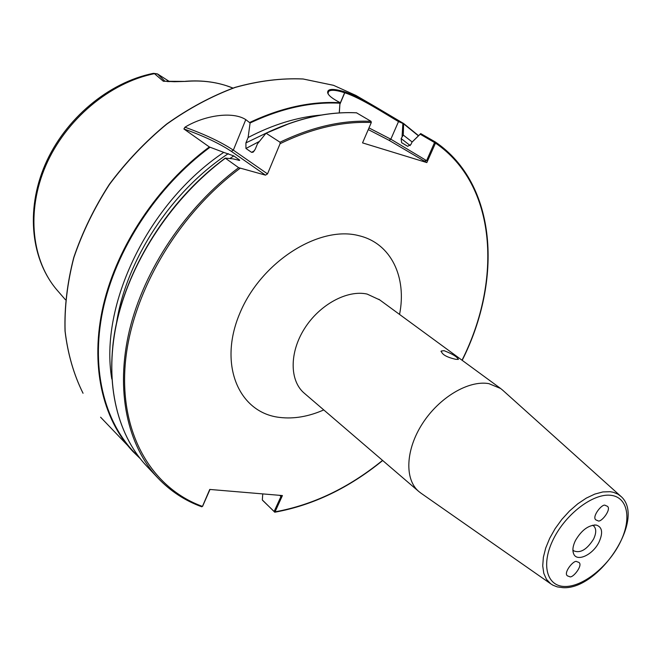 <?xml version="1.0" encoding="UTF-8"?>
<svg xmlns="http://www.w3.org/2000/svg" width="661" height="661" viewBox="0 0 661 661"><rect width="100%" height="100%" fill="white"/><g stroke="black" fill="none" stroke-linecap="round" stroke-linejoin="round"><path stroke-width="0.99" d="M569.443 576.566C572.352 579.234 583.878 564.634 578.623 562.288L576.97 561.726C574.12 558.999 562.494 573.566 567.725 575.987L569.443 576.566M455.817 359.32L458.404 359.402C457.23 356.849 452.446 353.941 444.06 350.677L441.218 351.032C441.961 354.536 446.836 357.295 455.817 359.32M597.808 520.678C600.684 523.586 612.342 508.706 607.112 506.144L605.509 505.516C602.692 502.542 590.934 517.389 596.139 520.033L597.808 520.678M572.897 549.96L573.748 550.853C580.333 553.488 586.935 549.58 593.553 539.128C596.429 533.014 596.437 528.593 593.578 525.867L592.512 525.239M575.475 540.458C572.889 545.763 572.261 550.167 573.583 553.67C576.673 562.428 592.9 554.926 599.023 542.103C603.204 532.708 602.287 527.032 596.28 525.065C588.513 524.991 581.573 530.122 575.475 540.458M502.93 390.395L500.625 388.494L488.884 383.644C468.699 379.984 439.325 397.311 422.503 423.527C405.54 449.687 404.392 479.423 418.851 491.544L421.231 493.354M163.738 81.179L174.413 81.716L185.865 81.402L163.358 81.262L154.476 73.668L153.261 73.379C108.52 82.319 64.861 118.93 45.088 164.729C25.341 210.537 31.108 260.814 57.92 291.096L65.422 299.73M223.732 152.377L209.347 146.957L183.898 128.961L184.948 127.209C204.051 115.46 232.581 111.007 245.785 119.624L250.089 122.987L248.115 137.529L245.917 142.892L245.95 148.477L251.601 152.352L253.138 152.179L255.245 149.229L257.468 143.834L266.044 133.2L280.033 142.222L280.082 143.693L267.523 173.884L265.499 175.148L238.654 167.679L225.244 158.119L232.936 158.847L239.695 160.425L239.381 159.846L233.771 155.922L223.732 152.377C147.866 203.258 99.109 305.357 111.808 379.017M339.258 112.932L339.994 102.554C332.45 98.729 328.335 95.448 327.641 92.705C327.385 88.665 333.045 88.359 344.612 91.788C354.065 95.167 364.294 100.142 375.299 106.702L403.607 123.5L403.284 135.075L401.136 138.554L401.615 142.677L407.697 146.321L410.985 144.412L411.952 142.206L420.71 133.58L435.45 142.041L435.492 143.098L426.841 162.581L362.542 142.883L371.308 122.516L371.019 121.327L356.543 112.833M225.31 158.243C172.951 197.251 131.861 258.839 117.584 318.817C103.48 378.869 115.989 433.517 146.635 466.046L158.053 478.167C170.447 491.14 184.956 500.641 201.605 506.681L202.456 506.409L209.752 489.437L282.412 495.56L274.877 512.201L262.673 500.402M321.296 115.039C297.31 117.063 272.919 124.557 248.115 137.529M412.175 141.975L403.284 135.075M169.629 81.675L157.434 73.892L164.796 81.113L168.34 81.642M157.351 73.933L154.476 73.668C109.916 82.551 65.72 119.517 45.774 165.655C25.82 211.826 31.811 261.748 57.92 291.096M164.308 81.113L164.796 81.113M402.095 136.373L402.88 123.425L398.5 121.591L390.833 139.198L426.593 160.648L434.541 142.545L420.206 134.191L411.952 142.206M398.5 121.591C385.231 113.89 361.187 98.084 344.761 92.771L344.629 92.73C335.895 89.929 330.492 89.549 328.434 91.606L328.071 93.779M339.994 102.554L339.316 112.924M426.841 162.581L389.056 140.314L368.276 129.564M434.558 142.677L435.492 143.098C496.684 184.774 502.41 279.95 462.031 360.212M426.593 160.648L423.602 161.102M420.71 133.58L420.206 134.191M209.991 489.454L202.621 506.235M262.756 493.899L262.326 499.956L274.108 511.54L280.95 496.535L279.702 495.329M280.859 495.428L280.95 496.535M382.545 460.378C348.859 487.785 313.074 504.93 275.183 511.812L274.315 511.457M202.737 506.128L202.456 506.409C152.865 488.479 119.864 435.368 125.136 365.409C130.424 295.616 176.454 215.503 240.108 168.282M323.758 409.927C308.538 416.62 293.848 419.115 279.694 417.422C238.968 412.935 217.948 364.822 239.786 313.38C261.037 261.797 319.37 224.955 359.138 235.746C391.122 243.372 407.019 277.273 399.55 314.429M379.769 299.937L367.095 294.062C347.19 289.625 319.503 304.638 304.457 328.666C289.27 352.644 289.584 380.852 304.267 393.196L418.851 491.544M502.244 389.783L620.439 495.948C647.136 517.629 599.006 590.256 562.875 587.662L557.264 586.885L553.017 585.241L550.72 583.812L546.498 579.367L543.788 573.302L542.722 565.857L543.367 557.306L545.722 547.994L549.696 538.302L555.141 528.643L561.825 519.422L569.476 511.036L577.755 503.831L586.315 498.105L594.801 494.089L602.857 491.933L610.161 491.701L613.491 492.321L617.919 494.155L621.117 496.568M610.698 495.287C593.289 493.156 565.915 513.795 553.505 538.922C540.83 564.023 546.49 586.109 564.411 586.472C582.151 587.208 607.525 567.262 619.621 543.54C631.966 519.835 628.305 497.047 610.698 495.287M333.557 85.335L303.168 79.014C281.338 78.056 258.691 80.865 235.225 87.426C211.694 96.159 188.864 108.412 166.729 124.169C145.453 141.735 126.4 161.788 109.561 184.32C94.374 207.86 82.476 232.3 73.858 257.625C67.323 282.958 64.406 307.497 65.117 331.227C67.852 354.048 73.834 374.729 83.046 393.262L82.997 393.196C73.768 374.63 67.777 353.924 65.034 331.078C64.324 307.332 67.232 282.801 73.768 257.476C82.369 232.16 94.259 207.736 109.429 184.212C126.251 161.697 145.296 141.661 166.555 124.111C188.674 108.363 211.503 96.118 235.035 87.384C258.501 80.824 281.173 78.015 303.027 78.965L333.483 85.302L355.924 95.44L333.557 85.335M185.46 81.286C202.613 79.931 218.452 82.195 232.961 88.07L225.955 85.558C213.478 81.633 200.118 80.245 185.865 81.402M100.588 417.198L140.107 458.486L132.944 451.521C102.323 419.016 89.632 364.74 103.314 305.341C117.171 246.016 157.599 185.295 209.347 146.957M249.941 122.368C281.247 107.652 311.248 101.1 339.961 102.703M280.033 142.222C311.785 126.986 342.109 120.021 371.019 121.327M371.308 122.516C342.315 121.227 311.901 128.284 280.082 143.693M201.787 506.797C185.08 500.741 170.497 491.189 158.053 478.167C127.399 445.63 115.055 390.676 129.515 330.087C144.156 269.572 185.799 207.248 238.654 167.679M356.758 112.841C327.972 111.428 297.83 118.203 266.333 133.183M266.3 133.167L289.27 123.557M112.824 345.893C119.575 278.628 164.465 202.679 225.244 158.194M254.452 150.749L251.601 152.352M239.381 159.846L238.596 160.359M259.393 141.413L245.95 148.477M233.771 155.922L229.854 158.541M267.779 132.365L245.917 142.892M228.293 153.641C171.05 191.417 126.301 259.732 116.518 322.973M339.903 103.199C311.24 101.67 281.305 108.264 250.089 122.987M210.008 147.271C156.707 186.666 115.526 249.833 102.761 310.703C90.16 371.647 105.586 426.196 139.041 457.115M403.631 123.516L418.545 135.662L403.607 123.5M410.225 145.602L401.136 138.554M418.388 135.819L403.945 124.094M368.987 127.92L390.833 139.198L389.056 140.314M344.761 92.771L339.886 104.273M344.629 92.73L339.919 103.86M434.541 142.545L435.417 142.024C497.122 184.146 502.748 279.81 462.188 360.328M274.538 512.093L274.108 511.54M245.785 119.624L233.341 150.138L267.523 173.884M184.948 127.209C204.935 134.39 221.063 142.032 233.341 150.138L231.35 151.352C219.278 143.363 203.456 135.902 183.898 128.961M265.499 175.148L231.35 151.352M573.029 551.679L573.583 553.67M550.72 583.812L420.479 492.825M266.11 133.167C297.624 118.17 327.798 111.387 356.634 112.808M146.635 466.046C115.898 433.418 103.405 378.679 117.509 318.635C131.795 258.666 172.868 197.11 225.219 158.136M355.924 95.44L375.299 106.702M274.877 512.201C312.95 505.268 348.892 488.033 382.694 460.51M153.757 73.363L157.359 73.883M378.827 299.243L500.625 388.494M328.434 91.606L327.939 92.788M328.013 93.548L327.641 92.705M594.222 524.983L596.28 525.065M304.267 393.196L305.159 393.964M440.994 351.503L441.218 351.032"/></g></svg>
